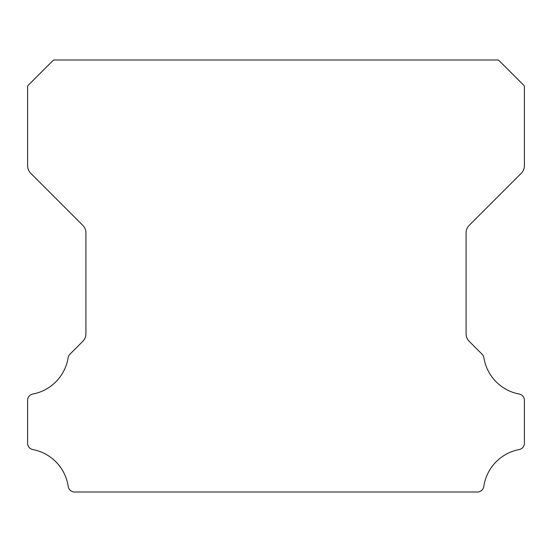 <?xml version="1.0" encoding="UTF-8"?>
<svg xmlns="http://www.w3.org/2000/svg" width="552" height="552" viewBox="0 0 552 552"><rect width="100%" height="100%" fill="white"/><g stroke="black" fill="none" stroke-linecap="round" stroke-linejoin="round"><path stroke-width="0.83" d="M27.6 443.228A6.417 6.417 0 0 1 27.6 443.173L27.6 400.407A6.348 6.348 0 0 1 32.878 394.038A44.084 44.084 0 0 0 68.117 357.744A6.479 6.479 0 0 1 69.931 354.205L82.759 341.371A10.667 10.667 0 0 0 85.926 333.732L85.926 232.958A10.633 10.633 0 0 0 82.759 225.319L30.767 173.328A10.798 10.798 0 0 1 27.607 165.69L27.607 86.229A10.509 10.509 0 0 1 29.608 83.918L51.515 62.01A20.645 20.645 0 0 1 53.834 60.002L498.173 60.002A20.645 20.645 0 0 1 500.485 62.01L522.392 83.918A10.509 10.509 0 0 1 524.4 86.229L524.4 165.69A10.798 10.798 0 0 1 521.233 173.328L469.241 225.319A10.633 10.633 0 0 0 466.074 232.958L466.074 333.732A10.667 10.667 0 0 0 469.241 341.371L482.075 354.205A6.479 6.479 0 0 1 483.89 357.744A44.084 44.084 0 0 0 519.142 394.038A6.362 6.362 0 0 1 524.4 400.407L524.4 443.173A6.417 6.417 0 0 1 519.142 449.542A44.153 44.153 0 0 0 483.793 486.464A6.479 6.479 0 0 1 477.376 491.998L74.623 491.998A6.479 6.479 0 0 1 68.213 486.464A44.153 44.153 0 0 0 32.858 449.542A6.417 6.417 0 0 1 27.6 443.228"/></g></svg>
